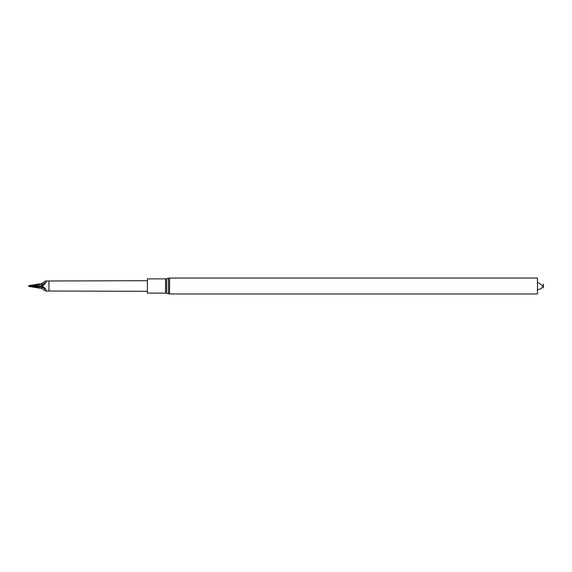 <?xml version="1.0" encoding="UTF-8"?>
<svg xmlns="http://www.w3.org/2000/svg" width="572" height="572" viewBox="0 0 572 572"><rect width="100%" height="100%" fill="white"/><g stroke="black" fill="none" stroke-linecap="round" stroke-linejoin="round"><path stroke-width="0.86" d="M147.397 293.129L147.397 278.871L165.558 278.871L165.558 293.129L147.397 293.129M169.577 278.042L169.577 293.958L537.458 293.958L537.458 278.042L169.577 278.042L168.49 278.192L168.49 293.808L166.645 293.279L166.645 278.721L165.558 278.871M543.4 286C543.4 292.721 543.4 279.279 543.4 286M41.627 286L42.485 285.721C44.602 284.391 45.681 283.269 45.746 282.346C46.454 281.46 46.389 281.009 45.538 280.988L41.627 283.54L28.6 285.75L42.485 286.279C44.602 287.609 45.681 288.731 45.746 289.654C46.454 290.54 46.389 290.991 45.538 291.012L147.397 291.305M45.746 282.346L42.257 284.806L42.485 285.721M42.257 284.806L29.329 285.514M28.6 286L29.329 286.486L42.257 287.194L42.485 286.279M29.329 286.486L41.627 288.46L45.538 291.012M42.257 287.194L45.746 289.654M41.627 288.46L42.278 287.194M41.627 283.54L42.278 284.806M45.538 280.988L48.942 280.988L48.942 291.012M166.645 293.279L165.558 293.129M166.645 278.721L168.49 278.192M169.577 293.958L168.49 293.808M537.458 289.918L541.248 288.553L543.05 286L537.458 282.082M48.942 280.988L147.397 280.695"/></g></svg>
